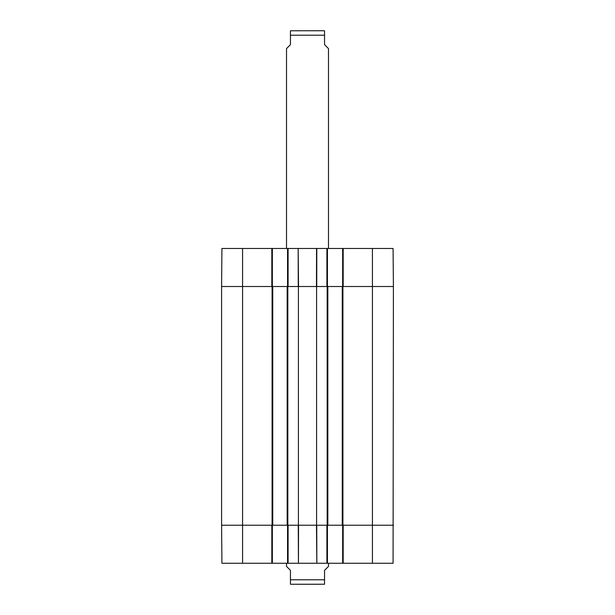 <?xml version="1.0" encoding="UTF-8"?>
<svg xmlns="http://www.w3.org/2000/svg" width="615" height="615" viewBox="0 0 615 615"><rect width="100%" height="100%" fill="white"/><g stroke="black" fill="none" stroke-linecap="round" stroke-linejoin="round"><path stroke-width="0.92" d="M372.421 248.475L372.421 286.513L393.408 286.513L393.077 248.475L343.178 248.475L343.178 286.513L372.421 286.513L372.421 525.225L393.408 525.225L343.178 525.225L343.178 563.263L393.077 563.263L393.408 286.513L342.255 286.513L342.255 525.225L372.421 525.225L372.421 563.263M342.255 525.225L327.833 525.225L327.833 286.513L316.587 286.513L316.587 525.225L327.833 525.225M316.587 525.225L298.413 525.225L298.413 286.513L287.167 286.513L287.167 525.225L298.413 525.225M287.167 525.225L272.745 525.225L272.745 286.513L221.592 286.513L221.592 525.225L272.745 525.225M272.745 286.513L287.167 286.513M298.413 286.513L316.587 286.513M327.833 286.513L342.255 286.513M320.323 584.25L294.677 584.25M286.513 563.263L286.513 566.415L290.449 570.343L290.449 584.219L290.972 584.25L324.551 584.219L324.551 570.343L328.487 566.415L328.487 563.263M328.487 248.475L328.487 48.585L324.551 44.657L324.551 30.781L324.028 30.75L290.449 30.781L290.449 44.657L286.513 48.585L286.513 248.475M342.655 525.225L342.655 563.263L343.178 563.263M342.655 563.263L327.434 563.263L327.434 525.225M287.566 525.225L287.566 563.263L327.434 563.263M287.566 563.263L272.345 563.263L272.345 525.225M271.822 563.263L271.822 525.225L221.592 525.225L221.923 563.263L272.345 563.263M326.911 563.263L326.911 525.225L316.74 525.225L316.833 563.263L316.464 525.225L298.536 525.225L298.444 563.263L298.26 525.225L288.089 525.225L288.089 563.263M327.434 286.513L327.434 248.475L287.566 248.475L287.566 286.513M327.434 248.475L342.655 248.475L342.655 286.513M343.178 248.475L342.655 248.475M242.579 248.475L221.923 248.475L221.592 286.513L271.822 286.513L271.822 248.475L242.579 248.475L242.579 563.263M272.345 286.513L272.345 248.475L271.822 248.475M272.345 248.475L287.566 248.475M288.089 248.475L288.089 286.513L298.26 286.513L298.167 248.475L298.536 286.513L316.494 286.513M316.794 248.475L316.74 286.513L326.911 286.513L326.911 248.475M287.828 525.225L287.828 286.513M272.084 286.513L272.084 525.225M327.172 286.513L327.172 525.225M342.916 525.225L342.916 286.513M290.449 579.791L324.551 579.791M324.551 35.209L290.449 35.209M316.556 248.475L316.464 286.513"/></g></svg>
